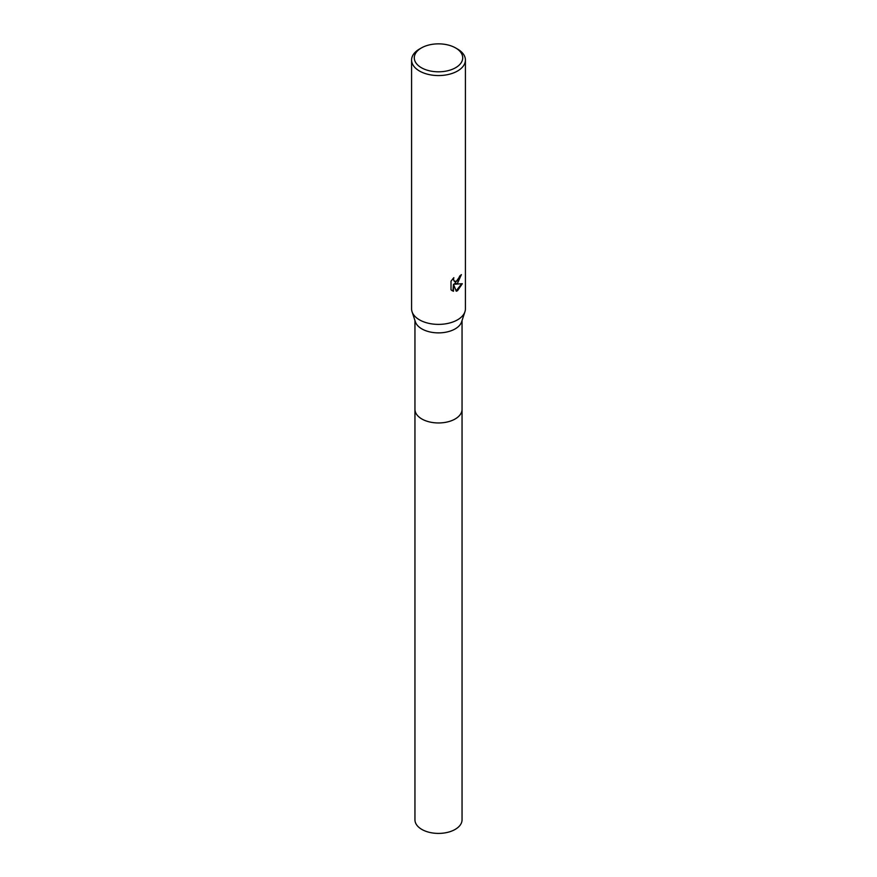 <?xml version="1.0" encoding="UTF-8"?>
<svg xmlns="http://www.w3.org/2000/svg" width="877" height="877" viewBox="0 0 877 877"><rect width="100%" height="100%" fill="white"/><g stroke="black" fill="none" stroke-linecap="round" stroke-linejoin="round"><path stroke-width="1.32" d="M462.047 409.044A23.547 13.594 180 0 1 462.047 409.362A23.547 13.594 180 0 1 455.152 418.976A23.547 13.594 180 0 1 429.489 421.925A23.547 13.594 180 0 1 414.953 409.362A23.547 13.594 180 0 1 414.953 409.044M462.047 409.142A23.547 13.594 180 0 1 455.152 418.976A23.547 13.594 180 0 1 429.302 421.881A23.547 13.594 180 0 1 414.953 409.142M455.623 47.95L457.531 49.046A26.913 15.534 180 0 1 465.413 60.031L465.413 308.847A26.913 15.534 180 0 1 464.942 311.741L461.631 321.815A23.547 13.594 180 0 1 455.152 328.897A23.547 13.594 180 0 1 431.561 332.273A23.547 13.594 180 0 1 415.369 321.815L412.058 311.741A26.913 15.534 180 0 1 411.587 308.847L411.587 60.031A26.913 15.534 180 0 1 419.469 49.046L421.377 47.95A24.216 13.977 180 0 1 455.623 47.95A24.216 13.977 180 0 1 455.623 67.715A24.216 13.977 180 0 1 421.377 67.715A24.216 13.977 180 0 1 421.377 47.95L419.469 49.046M464.942 311.741A26.913 15.534 180 0 1 457.531 319.831A26.913 15.534 180 0 1 430.574 323.701A26.913 15.534 180 0 1 412.058 311.741M457.531 283.216L454.944 284.192L462.322 283.709L457.531 290.693L456.259 291.23L453.475 284.258L453.475 291.285L451.019 289.838L451.008 281.177L453.847 277.669L453.464 279.39L454.505 281.451L457.531 280.892L459.756 275.981A26.913 15.534 0 0 0 461.39 274.622L457.531 283.216M465.413 60.031A26.913 15.534 180 0 1 457.531 71.015A26.913 15.534 180 0 1 428.206 74.381A26.913 15.534 180 0 1 411.587 60.031M460.874 275.082L454.472 283.907L454.944 284.192M454.275 281.287L453.025 278.513M451.929 290.605L452.992 291L453.475 284.258M456.117 290.846L461.686 283.863M414.953 409.362A23.547 13.594 180 0 0 421.848 418.987A23.547 13.594 180 0 0 447.511 421.925A23.547 13.594 180 0 0 462.047 409.362L462.047 819.82A23.547 13.594 180 0 1 447.511 832.372A23.547 13.594 180 0 1 421.848 829.434A23.547 13.594 180 0 1 414.953 819.82L414.953 320.565M462.047 409.362L462.047 320.565"/></g></svg>
